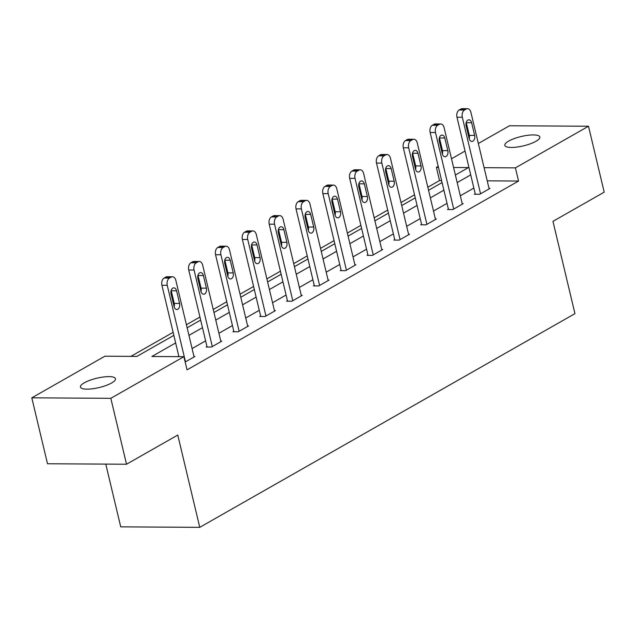 <?xml version="1.0" encoding="UTF-8"?>
<svg xmlns="http://www.w3.org/2000/svg" width="636" height="636" viewBox="0 0 636 636"><rect width="100%" height="100%" fill="white"/><g stroke="black" fill="none" stroke-linecap="round" stroke-linejoin="round"><path stroke-width="0.95" d="M535.997 141.264A18.007 4.81 166.6 0 1 517.028 147.051A18.007 4.81 166.6 0 1 504.817 145.35A18.007 4.81 166.6 0 1 508.665 141.097A18.007 4.81 166.6 0 1 527.634 135.309A18.007 4.81 166.6 0 1 539.845 137.01A18.007 4.81 166.6 0 1 535.997 141.264M111.634 382.967A18.007 4.81 166.6 0 1 92.657 388.763A18.007 4.81 166.6 0 1 80.454 387.062A18.007 4.81 166.6 0 1 84.294 382.808A18.007 4.81 166.6 0 1 103.271 377.021A18.007 4.81 166.6 0 1 115.474 378.714A18.007 4.81 166.6 0 1 111.634 382.967M105.783 464.105L120.737 526.862L199.76 527.339L574.944 313.635L552.962 221.344L604.2 192.159L588.499 126.238L515.414 167.864L484.091 167.673M199.76 527.339L177.77 435.048L126.524 464.232L47.501 463.755L31.8 397.834L104.876 356.208L136.915 356.399L173.843 335.363M441.607 180.584L439.532 180.568L427.829 187.238M414.537 194.807L401.006 202.518M387.714 210.087L374.175 217.798M360.89 225.367L347.351 233.07M334.059 240.647L320.528 248.35M307.236 255.918L293.705 263.63M280.412 271.198L266.882 278.91M253.589 286.478L240.058 294.19M226.766 301.758L213.235 309.462M199.943 317.038L186.412 324.742M173.119 332.31L130.889 356.367M439.532 180.568L436.391 167.387L438.22 166.346M451.512 158.777L465.043 151.066M478.336 143.498L509.476 125.761L588.499 126.238M175.647 342.939L151.861 356.494L183.899 356.685L187.04 369.866L518.555 181.045L487.232 180.855M473.852 188.065L460.321 195.777M447.029 203.345L433.498 211.049M420.205 218.625L406.674 226.329M393.382 233.905L379.851 241.608M366.559 249.177L353.028 256.888M339.735 264.457L326.204 272.168M312.912 279.737L299.381 287.44M286.089 295.017L272.558 302.72M259.265 310.296L245.735 318M232.442 325.568L218.911 333.28M205.619 340.848L192.088 348.56M178.796 356.128L177.881 356.645M185.171 362.019L194.942 356.454L193.964 356.446M206.97 346.533L206.112 347.025L211.446 347.057L221.765 341.174L220.787 341.174M233.794 331.253L232.935 331.746L238.277 331.777L248.589 325.902L247.611 325.894M260.617 315.973L259.758 316.466L265.101 316.497L275.412 310.622L274.434 310.614M287.44 300.701L286.582 301.186L291.924 301.218L302.235 295.343L301.257 295.335M314.264 285.421L313.405 285.906L318.747 285.938L329.058 280.063L328.081 280.063M341.087 270.141L340.228 270.634L345.571 270.666L355.89 264.783L354.912 264.783M367.91 254.861L367.052 255.354L372.394 255.386L382.713 249.511L381.735 249.503M394.741 239.581L393.875 240.074L399.217 240.106L409.536 234.231L408.558 234.223M421.565 224.309L420.698 224.794L426.041 224.826L436.36 218.951L435.382 218.943M448.388 209.029L447.529 209.514L452.864 209.546L463.183 203.671L462.205 203.671M475.211 193.749L474.353 194.242L479.687 194.274L490.006 188.399L489.028 188.391M126.524 464.232L110.823 398.311L31.8 397.834M518.555 181.045L515.414 167.864M183.899 356.685L110.823 398.311M470.712 174.884L457.181 182.588M443.888 190.164L430.357 197.868M417.065 205.436L403.534 213.147M390.242 220.716L376.711 228.427M363.418 235.996L349.887 243.699M336.595 251.276L323.064 258.979M309.772 266.556L296.241 274.259M282.948 281.827L269.418 289.539M256.125 297.107L242.594 304.819M229.302 312.387L215.771 320.091M202.479 327.667L188.94 335.371M455.376 175.011L468.43 167.578L453.587 167.491M438.466 167.395L436.391 167.387M187.135 327.794L200.674 320.091M213.958 312.515L227.497 304.811M240.79 297.235L254.32 289.531M267.613 281.963L281.144 274.251M294.436 266.683L307.967 258.971M321.26 251.403L334.79 243.699M348.083 236.123L361.614 228.419M374.906 220.851L388.437 213.14M401.729 205.571L415.26 197.86M428.553 190.291L442.084 182.58M185.489 361.844L167.252 285.318A5.629 3.665 90.3 0 1 169.438 278.083L171.156 277.105A5.629 3.665 90.3 0 1 172.443 276.755A5.629 3.665 90.3 0 1 175.854 280.42L194.083 356.947M172.443 276.755L167.109 276.724A5.629 3.665 -89.7 0 0 165.821 277.073L164.096 278.051A5.629 3.665 -89.7 0 0 161.918 285.286L178.915 356.653M171.06 293.927A4.5 2.926 -89.7 0 1 173.843 287.862A4.5 2.926 -89.7 0 1 176.57 290.795L179.583 303.452A4.5 2.926 -89.7 0 1 176.8 309.517A4.5 2.926 -89.7 0 1 174.081 306.584L171.06 293.927M171.156 290.493A4.5 2.926 -89.7 0 1 171.227 290.763L174.24 303.42A4.5 2.926 -89.7 0 1 174.153 306.854M212.313 346.564L194.075 270.038A5.629 3.665 90.3 0 1 196.262 262.811L197.979 261.825A5.629 3.665 90.3 0 1 199.275 261.476A5.629 3.665 90.3 0 1 202.677 265.14L220.907 341.667M199.275 261.476L193.932 261.444A5.629 3.665 -89.7 0 0 192.644 261.793L190.919 262.779A5.629 3.665 -89.7 0 0 188.741 270.006L207.09 347.025M197.891 278.655A4.5 2.926 -89.7 0 1 200.666 272.582A4.5 2.926 -89.7 0 1 203.393 275.515L206.406 288.172A4.5 2.926 -89.7 0 1 203.631 294.245A4.5 2.926 -89.7 0 1 200.904 291.312L197.891 278.655M197.979 275.221A4.5 2.926 -89.7 0 1 198.05 275.483L201.063 288.14A4.5 2.926 -89.7 0 1 200.976 291.574M239.136 331.284L220.907 254.766A5.629 3.665 90.3 0 1 223.085 247.531L224.802 246.553A5.629 3.665 90.3 0 1 226.098 246.196A5.629 3.665 90.3 0 1 229.501 249.869L247.73 326.387M226.098 246.196L220.756 246.164A5.629 3.665 -89.7 0 0 219.468 246.522L217.743 247.499A5.629 3.665 -89.7 0 0 215.564 254.734L233.913 331.746M224.715 263.376A4.5 2.926 -89.7 0 1 227.489 257.31A4.5 2.926 -89.7 0 1 230.216 260.243L233.229 272.9A4.5 2.926 -89.7 0 1 230.455 278.966A4.5 2.926 -89.7 0 1 227.728 276.032L224.715 263.376M224.802 259.941A4.5 2.926 -89.7 0 1 224.874 260.211L227.887 272.868A4.5 2.926 -89.7 0 1 227.799 276.302M265.959 316.005L247.73 239.486A5.629 3.665 90.3 0 1 249.908 232.251L251.625 231.273A5.629 3.665 90.3 0 1 252.921 230.924A5.629 3.665 90.3 0 1 256.324 234.589L274.553 311.107M252.921 230.924L247.579 230.892A5.629 3.665 -89.7 0 0 246.291 231.242L244.574 232.22A5.629 3.665 -89.7 0 0 242.388 239.454L260.736 316.474M251.538 248.096A4.5 2.926 -89.7 0 1 254.313 242.03A4.5 2.926 -89.7 0 1 257.039 244.963L260.052 257.62A4.5 2.926 -89.7 0 1 257.278 263.686A4.5 2.926 -89.7 0 1 254.551 260.752L251.538 248.096M251.625 244.661A4.5 2.926 -89.7 0 1 251.697 244.932L254.718 257.588A4.5 2.926 -89.7 0 1 254.623 261.022M292.783 300.733L274.553 224.206A5.629 3.665 90.3 0 1 276.732 216.971L278.449 215.994A5.629 3.665 90.3 0 1 279.745 215.644A5.629 3.665 90.3 0 1 283.147 219.309L301.377 295.835M279.745 215.644L274.402 215.612A5.629 3.665 -89.7 0 0 273.114 215.962L271.397 216.94A5.629 3.665 -89.7 0 0 269.211 224.174L287.559 301.194M278.361 232.816A4.5 2.926 -89.7 0 1 281.136 226.75A4.5 2.926 -89.7 0 1 283.863 229.683L286.876 242.34A4.5 2.926 -89.7 0 1 284.101 248.406A4.5 2.926 -89.7 0 1 281.374 245.472L278.361 232.816M278.449 229.381A4.5 2.926 -89.7 0 1 278.52 229.652L281.541 242.308A4.5 2.926 -89.7 0 1 281.446 245.742M319.606 285.453L301.377 208.926A5.629 3.665 90.3 0 1 303.555 201.691L305.28 200.714A5.629 3.665 90.3 0 1 306.568 200.364A5.629 3.665 90.3 0 1 309.971 204.029L328.2 280.555M306.568 200.364L301.226 200.332A5.629 3.665 -89.7 0 0 299.938 200.682L298.22 201.66A5.629 3.665 -89.7 0 0 296.034 208.894L314.383 285.914M305.185 217.536A4.5 2.926 -89.7 0 1 307.959 211.47A4.5 2.926 -89.7 0 1 310.686 214.404L313.699 227.06A4.5 2.926 -89.7 0 1 310.925 233.134A4.5 2.926 -89.7 0 1 308.198 230.2L305.185 217.536M305.28 214.101A4.5 2.926 -89.7 0 1 305.344 214.372L308.365 227.028A4.5 2.926 -89.7 0 1 308.269 230.463M346.429 270.173L328.2 193.646A5.629 3.665 90.3 0 1 330.378 186.42L332.103 185.434A5.629 3.665 90.3 0 1 333.391 185.084A5.629 3.665 90.3 0 1 336.794 188.749L355.023 265.276M333.391 185.084L328.049 185.052A5.629 3.665 -89.7 0 0 326.761 185.402L325.044 186.388A5.629 3.665 -89.7 0 0 322.857 193.614L341.206 270.634M332.008 202.264A4.5 2.926 -89.7 0 1 334.782 196.19A4.5 2.926 -89.7 0 1 337.509 199.124L340.522 211.788A4.5 2.926 -89.7 0 1 337.748 217.854A4.5 2.926 -89.7 0 1 335.021 214.92L332.008 202.264M332.103 198.829A4.5 2.926 -89.7 0 1 332.167 199.092L335.188 211.748A4.5 2.926 -89.7 0 1 335.093 215.183M373.252 254.893L355.023 178.374A5.629 3.665 90.3 0 1 357.201 171.14L358.927 170.162A5.629 3.665 90.3 0 1 360.215 169.804A5.629 3.665 90.3 0 1 363.617 173.477L381.846 249.996M360.215 169.804L354.872 169.772A5.629 3.665 -89.7 0 0 353.584 170.13L351.867 171.108A5.629 3.665 -89.7 0 0 349.681 178.342L368.029 255.362M358.831 186.984A4.5 2.926 -89.7 0 1 361.614 180.918A4.5 2.926 -89.7 0 1 364.333 183.852L367.346 196.508A4.5 2.926 -89.7 0 1 364.571 202.574A4.5 2.926 -89.7 0 1 361.844 199.64L358.831 186.984M358.927 183.55A4.5 2.926 -89.7 0 1 358.998 183.82L362.011 196.476A4.5 2.926 -89.7 0 1 361.916 199.911M400.076 239.613L381.846 163.094A5.629 3.665 90.3 0 1 384.033 155.86L385.75 154.882A5.629 3.665 90.3 0 1 387.038 154.532A5.629 3.665 90.3 0 1 390.44 158.197L408.678 234.724M387.038 154.532L381.695 154.5A5.629 3.665 -89.7 0 0 380.408 154.85L378.69 155.828A5.629 3.665 -89.7 0 0 376.504 163.062L394.853 240.082M385.655 171.704A4.5 2.926 -89.7 0 1 388.437 165.638A4.5 2.926 -89.7 0 1 391.156 168.572L394.177 181.228A4.5 2.926 -89.7 0 1 391.394 187.294A4.5 2.926 -89.7 0 1 388.668 184.361L385.655 171.704M385.75 168.27A4.5 2.926 -89.7 0 1 385.821 168.54L388.835 181.196A4.5 2.926 -89.7 0 1 388.739 184.631M426.899 224.341L408.67 147.814A5.629 3.665 90.3 0 1 410.856 140.58L412.573 139.602A5.629 3.665 90.3 0 1 413.861 139.252A5.629 3.665 90.3 0 1 417.264 142.917L435.501 219.444M413.861 139.252L408.527 139.22A5.629 3.665 -89.7 0 0 407.231 139.57L405.514 140.548A5.629 3.665 -89.7 0 0 403.327 147.783L421.676 224.802M412.478 156.424A4.5 2.926 -89.7 0 1 415.26 150.358A4.5 2.926 -89.7 0 1 417.979 153.292L421 165.948A4.5 2.926 -89.7 0 1 418.218 172.014A4.5 2.926 -89.7 0 1 415.491 169.081L412.478 156.424M412.573 152.99A4.5 2.926 -89.7 0 1 412.645 153.26L415.658 165.917A4.5 2.926 -89.7 0 1 415.562 169.351M453.722 209.061L435.493 132.534A5.629 3.665 90.3 0 1 437.679 125.308L439.397 124.322A5.629 3.665 90.3 0 1 440.684 123.972A5.629 3.665 90.3 0 1 444.095 127.637L462.324 204.164M440.684 123.972L435.35 123.941A5.629 3.665 -89.7 0 0 434.054 124.29L432.337 125.268A5.629 3.665 -89.7 0 0 430.159 132.503L448.507 209.522M439.301 141.144A4.5 2.926 -89.7 0 1 442.084 135.078A4.5 2.926 -89.7 0 1 444.803 138.012L447.823 150.668A4.5 2.926 -89.7 0 1 445.041 156.742A4.5 2.926 -89.7 0 1 442.322 153.809L439.301 141.144M439.397 137.718A4.5 2.926 -89.7 0 1 439.468 137.98L442.481 150.637A4.5 2.926 -89.7 0 1 442.386 154.071M480.546 193.781L462.316 117.255A5.629 3.665 90.3 0 1 464.503 110.028L466.22 109.05A5.629 3.665 90.3 0 1 467.508 108.692A5.629 3.665 90.3 0 1 470.918 112.365L489.148 188.884M467.508 108.692L462.173 108.661A5.629 3.665 -89.7 0 0 460.877 109.018L459.16 109.996A5.629 3.665 -89.7 0 0 456.982 117.223L475.331 194.242M466.124 125.872A4.5 2.926 -89.7 0 1 468.907 119.799A4.5 2.926 -89.7 0 1 471.626 122.732L474.647 135.396A4.5 2.926 -89.7 0 1 471.864 141.462A4.5 2.926 -89.7 0 1 469.145 138.529L466.124 125.872M466.22 122.438A4.5 2.926 -89.7 0 1 466.291 122.7L469.304 135.365A4.5 2.926 -89.7 0 1 469.209 138.799M161.918 285.286L167.252 285.318M164.096 278.051L169.438 278.083M165.821 277.073L171.156 277.105M176.57 290.795L171.227 290.763M179.583 303.452L174.24 303.42M188.741 270.006L194.075 270.038M190.919 262.779L196.262 262.811M192.644 261.793L197.979 261.825M203.393 275.515L198.05 275.483M206.406 288.172L201.063 288.14M215.564 254.734L220.907 254.766M217.743 247.499L223.085 247.531M219.468 246.522L224.802 246.553M230.216 260.243L224.874 260.211M233.229 272.9L227.887 272.868M242.388 239.454L247.73 239.486M244.574 232.22L249.908 232.251M246.291 231.242L251.625 231.273M257.039 244.963L251.697 244.932M260.052 257.62L254.718 257.588M269.211 224.174L274.553 224.206M271.397 216.94L276.732 216.971M273.114 215.962L278.449 215.994M283.863 229.683L278.52 229.652M286.876 242.34L281.541 242.308M296.034 208.894L301.377 208.926M298.22 201.66L303.555 201.691M299.938 200.682L305.28 200.714M310.686 214.404L305.344 214.372M313.699 227.06L308.365 227.028M322.857 193.614L328.2 193.646M325.044 186.388L330.378 186.42M326.761 185.402L332.103 185.434M337.509 199.124L332.167 199.092M340.522 211.788L335.188 211.748M349.681 178.342L355.023 178.374M351.867 171.108L357.201 171.14M353.584 170.13L358.927 170.162M364.333 183.852L358.998 183.82M367.346 196.508L362.011 196.476M376.504 163.062L381.846 163.094M378.69 155.828L384.033 155.86M380.408 154.85L385.75 154.882M391.156 168.572L385.821 168.54M394.177 181.228L388.835 181.196M403.327 147.783L408.67 147.814M405.514 140.548L410.856 140.58M407.231 139.57L412.573 139.602M417.979 153.292L412.645 153.26M421 165.948L415.658 165.917M430.159 132.503L435.493 132.534M432.337 125.268L437.679 125.308M434.054 124.29L439.397 124.322M444.803 138.012L439.468 137.98M447.823 150.668L442.481 150.637M456.982 117.223L462.316 117.255M459.16 109.996L464.503 110.028M460.877 109.018L466.22 109.05M471.626 122.732L466.291 122.7M474.647 135.396L469.304 135.365"/></g></svg>
